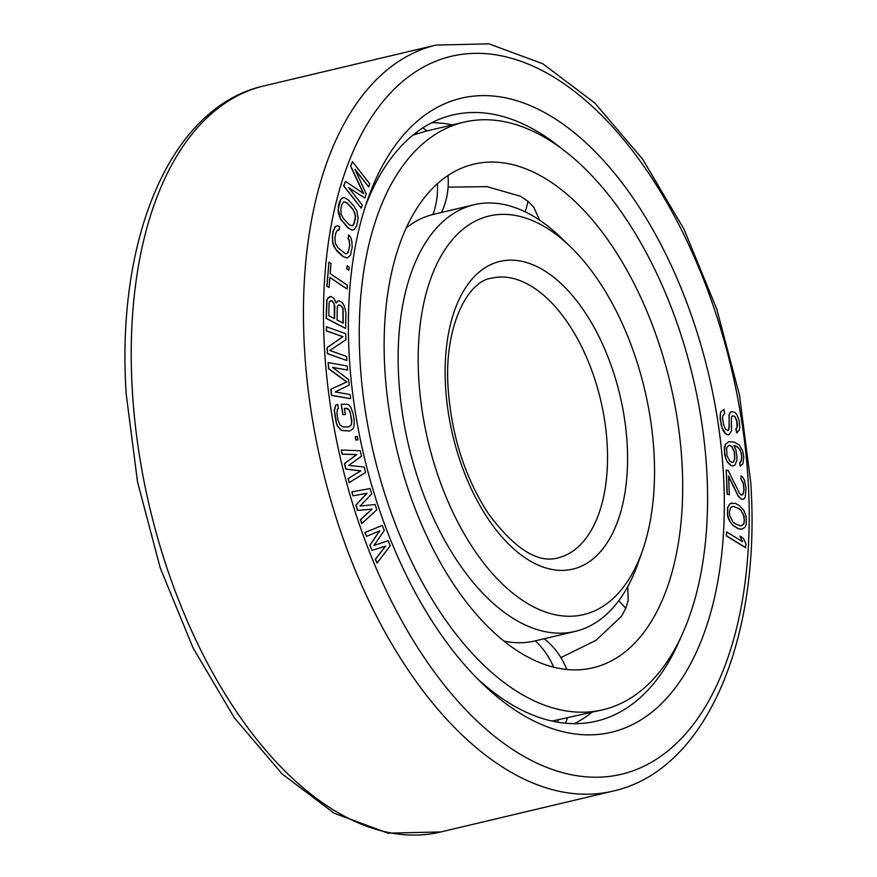 <?xml version="1.0" encoding="UTF-8"?>
<svg xmlns="http://www.w3.org/2000/svg" width="877" height="877" viewBox="0 0 877 877"><rect width="100%" height="100%" fill="white"/><g stroke="black" fill="none" stroke-linecap="round" stroke-linejoin="round"><path stroke-width="1.32" d="M681.933 461.664A258.77 140.627 -103.3 0 1 593.159 667.759A258.77 140.627 -103.3 0 1 384.893 370.291A258.77 140.627 76.7 0 1 473.668 164.196A258.77 140.627 76.7 0 1 681.933 461.664M560.907 657.607L595.932 640.363L621.398 616.421L625.75 608.452L628.206 600.493L627.746 586.658M463.714 122.232A301.896 164.065 76.7 0 1 706.687 469.283A301.896 164.065 -103.3 0 1 603.113 709.723A301.896 164.065 -103.3 0 1 360.14 362.672A301.896 164.065 76.7 0 1 463.714 122.232L426.112 131.155L412.903 135.124M552.115 721.08L603.113 709.723M539.717 220.237L533.775 207.235L527.987 201.326L520.5 196.273L487.064 186.648L448.103 187.152M723.985 409.34L720.631 411.993L720.083 418.789L722.045 427.669L725.268 433.238L727.066 434.674L729.061 434.74L731.604 430.739L731.308 418.461L731.791 416.432L732.876 415.786L734.97 416.542L736.79 420.697L737.425 424.819L737.338 426.858L736.066 428.853L736.691 432.964L739.059 430.322L739.826 427.625L739.179 420.785L737.151 415.26L735.134 412.464L731.856 411.664L730.366 412.289L729.193 414.974L729.017 429.281L728.031 430.618L725.432 429.16L723.503 424.315L722.67 418.833L722.648 416.104L724.61 413.451L723.985 409.34L720.828 411.949L720.16 415.336L721.124 424.227M723.372 472.813A325.86 177.088 -103.3 0 1 482.153 683.402A325.86 177.088 -103.3 0 1 349.331 357.75A325.86 177.088 76.7 0 1 367.474 200.099A325.86 177.088 76.7 0 1 569.316 128.787A325.86 177.088 76.7 0 1 723.372 472.813M388.248 540.703L373.931 545.483L384.279 530.519L382.284 525.422L365.051 532.536L366.542 536.362L379.708 530.826L370.017 545.275L372.012 550.372L385.672 546.108L375.488 559.285L376.978 563.1L390.232 545.79L388.248 540.703L373.953 545.461M382.284 525.422L364.854 532.591L366.542 536.362M379.489 530.925L369.831 545.319L372.012 550.372M385.463 546.174L375.29 559.329L376.978 563.1M732.788 415.841L734.773 416.597L736.603 420.752L737.14 426.902L735.869 428.908L736.691 432.964M731.856 411.664L730.168 412.333L728.995 415.018L729.302 427.307L727.877 430.607M720.927 424.282L723.065 430.486L725.071 433.293L726.869 434.718L729.061 434.74M726.211 469.951L727.121 494.146L729.368 494.825L728.513 476.036L738.313 495.976L741.284 499.002L743.707 499.199L745.231 497.095L746.031 488.127L744.463 480.322L742.698 477.055L741.032 475.805L741.186 479.16L743.389 483.238L744.069 489.421L743.082 494.354L741.098 494.979L739.388 493.06L728.272 470.675L726.211 469.951L727.318 494.102L729.368 494.825M728.535 476.529L738.116 496.031L741.087 499.046L743.707 499.199M741.032 475.805L740.988 479.215L743.192 483.282L743.882 489.465L743.619 492.677L741.821 495.231M733.906 445.494L736.987 446.766L739.629 449.298L741.251 453.617L741.657 457.706L740.846 461.554L739.76 462.672L740.1 466.082L742.863 463.867L743.817 457.377L742.797 451.173L739.41 445.165L734.334 442.161L728.721 441.723L725.411 444.409L724.468 450.899L725.553 457.794L727.11 461.434L731.1 465.555L733.128 465.961L735.025 464.996L736.91 460.03L736.976 456.698L735.891 449.813L733.863 445.406L737.184 446.722L739.815 449.243L741.449 453.573L741.854 457.662L741.043 461.51L739.958 462.628L740.298 466.038M728.721 441.723L725.213 444.453L724.336 447.621L724.61 454.352L726.912 461.477L730.903 465.61L733.128 465.961M351.874 491.822L352.927 495.845L366.86 493.291L355.854 505.108L357.531 510.414L371.881 509.186L360.458 519.677L361.708 523.657L376.781 509.789L375.115 504.494L360.063 506.084L371.76 493.904L370.094 488.599L351.874 491.822L353.124 495.801L367.057 493.247L356.051 505.064L357.728 510.37L372.078 509.142L360.655 519.633L361.905 523.613M341.274 450.033L342.074 454.154L356.577 454.615L344.42 463.648L345.746 469.074L360.579 470.905L348.092 478.579L349.09 482.646L365.566 472.473L364.229 467.035L348.651 465.413L361.554 456.183L360.228 450.756L341.274 450.033L342.271 454.1L356.764 454.571L344.606 463.604L345.944 469.031L360.776 470.861L348.279 478.535L349.287 482.602M355.317 436.636L355.821 440.101L357.948 439.805L357.257 436.395L355.317 436.636L356.018 440.057L357.948 439.805M341.263 404.308L342.797 414.646L345.363 414.569L344.321 408.397L347.478 408.353L349.912 411.072L351.809 419.984L351.436 424.797L349.013 426.891L343.104 426.956L339.991 424.939L337.996 420.16L336.965 413.988L337.338 409.175L338.401 408.474L337.711 404.363L335.858 405.064L334.411 410.579L336.604 423.613L337.853 426.343L341.701 430.41L349.715 431.002L352.916 428.897L354.034 426.134L354.176 419.951L353.135 413.78L350.91 407.63L348.871 404.9L347.182 404.242L341.263 404.308L342.995 414.591L345.363 414.569M344.332 408.441L348.586 409.077L350.57 413.856L351.677 422.78L351.238 424.841L348.914 426.891M337.711 404.363L335.661 405.119L334.214 410.633L336.406 423.657L337.656 426.386L341.515 430.464L349.715 431.002M332.756 367.496L347.599 370.028L347.171 365.928L328.13 362.585L328.787 368.724L346.886 381.944L330.969 389.191L331.627 395.33L350.668 398.673L350.23 394.573L335.244 391.942L349.21 385.025L348.618 379.577L332.613 367.397L347.599 370.028M328.13 362.585L328.59 368.778L346.689 381.988L330.782 389.235L331.429 395.374L350.668 398.673M326.387 326.781L326.365 330.859L342.786 336.735L327.088 347.61L327.34 353.639L346.843 360.513L346.667 356.49L329.829 350.46L345.944 339.728L345.691 333.698L326.387 326.781L326.551 330.804L342.984 336.691L327.274 347.566L327.538 353.595L346.843 360.513M329.971 296.558L326.825 299.682L326.101 318.406L345.648 328.393L345.9 312.727L344.343 305.996L342.732 303.179L339.454 300.822L338.204 300.833L336.099 303.025L334.093 298.695L331.221 296.547L328.294 297.665L327.011 299.638L326.299 318.362L345.648 328.393M338.204 300.833L336.023 302.751M328.93 262.146L326.869 286.121L329.105 287.459L329.895 277.384L347.062 288.993L347.358 285.222L330.19 273.602L330.98 263.528L328.93 262.146L327.055 286.077L329.105 287.459M329.884 277.549L347.062 288.993M347.193 265.676L346.623 268.779L348.838 270.313L349.21 267.255L347.193 265.676L346.821 268.735L348.838 270.313M348.772 234.959L348.18 238.5L349.276 240.166L349.78 245.363L348.092 252.686L345.604 253.87L337.919 247.709L335.42 243.455L334.915 238.259L335.803 232.931L337.7 229.862L338.993 230.344L339.585 226.792L337.492 225.608L335.496 226.551L333.413 230.804L332.526 236.121L332.822 242.501L335.42 248.893L343.313 256.588L347.193 258.002L350.383 255.415L352.17 247.489L351.863 241.109L350.668 237.327L348.772 234.959L347.983 238.555L349.079 240.21L349.583 245.407L348.684 250.723L346.832 253.76M337.612 229.949L338.993 230.344M337.492 225.608L335.31 226.595L333.216 230.848L332.328 236.165L332.635 242.556L333.83 246.338L337.13 251.304L343.115 256.632L347.193 258.002M344.124 197.599L341.822 198.202L339.421 201.94L338.325 206.358L338.248 212.585L340.517 219.206L348.114 228.042L352.006 230.103L354.308 229.5L356.709 225.762L358.112 218.154L356.895 211.247L353.826 205.865L348.016 199.66L344.124 197.599L342.019 198.158L340.693 199.539L338.215 209.493L340.704 219.162L348.312 227.987L352.203 230.059M355.36 170.116L368.702 186.911L369.776 183.874L352.422 161.631L350.811 166.181L363.648 193.642L345.461 181.342L343.85 185.891L361.203 208.134L362.278 205.097L348.618 187.59L364.777 198.027L366.202 193.981L355.042 169.404L368.702 186.911M352.422 161.631L350.614 166.235L363.33 193.422M345.461 181.342L343.652 185.935L361.203 208.134M348.893 187.941L364.777 198.027M731.933 503.014L730.07 503.541L727.548 507.542L727.471 515.402L728.666 519.294L732.744 525.29L738.5 528.853L742.008 529.149L744.924 527.329L746.195 524.676L746.272 516.816L743.86 510.337L738.938 505.229L735.233 503.365L730.267 503.497L727.746 507.487L727.658 515.347L730.081 521.837L732.942 525.246L738.697 528.798L742.008 529.149M726.638 531.933L726.233 535.825L745.527 547.665L745.921 543.773L743.257 538.171L739.969 536.154L742.644 541.756L726.638 531.933L726.43 535.77L745.713 547.61M739.969 536.154L742.337 541.569M330.278 300.734L332.197 301.151L334.225 304.176L334.4 318.614M338.511 305.01L340.835 305.635L342.863 308.66L343.039 323.098M343.981 201.798L346.996 203.025L352.795 209.23L355.097 213.791L355.295 218.899L354.187 223.328L352.148 225.904M729.324 445.264L731.78 446.415L734.345 452.258L734.619 458.989L733.336 462.08L732.328 462.464M733.019 506.325L738.302 508.342L740.769 510.239L743.203 514.097L744.387 519.962L743.937 523.032L743.104 524.578L740.714 525.893M680.212 638.84A311.488 169.272 -103.3 0 1 596.524 721.135A311.488 169.272 -103.3 0 1 477.439 678.732M564.437 150.921A311.488 169.272 76.7 0 0 452.696 114.997A311.488 169.272 76.7 0 0 365.358 206.38M452.477 124.896A311.488 169.272 76.7 0 0 431.824 122.681M591.887 712.387A311.488 169.272 -103.3 0 1 574.424 723.646M427.329 130.87A332.449 180.662 76.7 0 0 425.444 129.928M328.831 315.72L329.028 303.31L329.478 301.567L331.561 300.679L333.611 302.401L334.795 306.303L334.597 318.713L328.831 315.72M339.794 304.944L342.26 306.884L343.06 308.616L343.236 323.196L337.064 319.995L337.261 307.586L337.711 305.843L339.607 304.999M340.835 208.803L341.942 204.374L344.069 201.743L347.193 202.982L352.993 209.186L355.656 216.224L353.442 225.082L352.258 225.915L349.134 224.676L343.335 218.472L341.032 213.911L340.835 208.803M733.534 462.036L732.383 462.475L729.883 461.313L726.901 455.382L726.627 448.651L727.241 446.766L729.467 445.209L731.966 446.371L734.542 452.214L734.816 458.945L733.336 462.08M738.5 508.298L740.955 510.195L744.211 516.432L744.134 522.988L743.29 524.534L740.802 525.915L735.441 523.876L732.975 521.968L729.73 515.731L729.346 512.245L730.64 507.63L733.139 506.259L738.302 508.342M570.423 246.722A204.856 111.324 76.7 0 0 418.778 379.105A204.856 111.324 -103.3 0 0 515.621 595.395A204.856 111.324 -103.3 0 0 642.523 550.559A204.856 111.324 -103.3 0 0 653.924 451.458A204.856 111.324 76.7 0 0 570.423 246.722L561.072 237.678A219.239 119.14 76.7 0 0 473.997 204.758L433.512 214.361A219.239 119.14 76.7 0 0 406.161 227.998M473.997 204.758A219.239 119.14 76.7 0 0 398.783 379.357A219.239 119.14 -103.3 0 0 575.224 631.385L534.751 640.988A219.239 119.14 -103.3 0 1 504.176 641.098M642.523 550.559L638.226 562.848A219.239 119.14 -103.3 0 1 575.224 631.385M625.75 608.452A71.322 48.257 -156.8 0 0 618.745 600.756M553.661 667.09A71.322 59.866 -103.9 0 0 535.321 640.846M557.629 722.155A71.322 59.866 -103.9 0 0 558.189 720.094M437.426 183.644A71.322 59.866 76.1 0 1 432.942 214.492M416.334 132.416A71.322 59.866 76.1 0 1 417.441 133.644M527.987 201.326A71.322 48.608 129.6 0 1 525.115 211.806M748.125 480.432A368.987 200.526 76.7 0 0 514.569 59.197A368.987 200.526 76.7 0 0 324.578 350.131A368.987 200.526 -103.3 0 0 558.134 771.365A368.987 200.526 -103.3 0 0 748.125 480.432M440.901 831.944A383.37 208.331 -103.3 0 1 132.361 391.241A383.37 208.331 76.7 0 1 263.878 85.924C170.204 106.797 115.611 238.752 126.266 394.661L137.514 481.824L160.184 567.803L193.072 647.939L234.422 717.912L282.197 773.996L334.148 813.209L388.029 833.15L440.901 831.944L613.122 791.076A383.37 208.331 -103.3 0 1 304.582 350.383A383.37 208.331 76.7 0 1 436.099 45.056L263.878 85.924M607.114 443.455A143.762 78.13 -103.3 0 1 557.794 557.947C537.853 563.44 514.909 548.969 488.96 514.514C465.402 478.623 451.819 436.867 448.202 389.267C443.455 327.209 467.594 281.111 491.416 278.195A143.762 78.13 76.7 0 1 607.114 443.455M627.11 443.203A158.134 85.935 76.7 0 0 527.022 262.672A158.134 85.935 76.7 0 0 445.593 387.36A158.134 85.935 -103.3 0 0 545.68 567.89A158.134 85.935 -103.3 0 0 627.11 443.203M566.695 669.403A71.322 71.322 0 0 0 544.168 638.752M565.446 723.196A71.322 71.322 0 0 0 567.397 718.197M441.559 212.453A71.322 71.322 0 0 0 447.961 175.477M426.617 131.035A71.322 71.322 0 0 0 422.999 127.757M613.122 791.076C706.796 770.203 761.389 638.248 750.734 482.339L739.486 395.176L716.816 309.197L683.928 229.061L642.578 159.088L594.803 103.004L542.852 63.791L488.971 43.85L436.099 45.056"/></g></svg>
